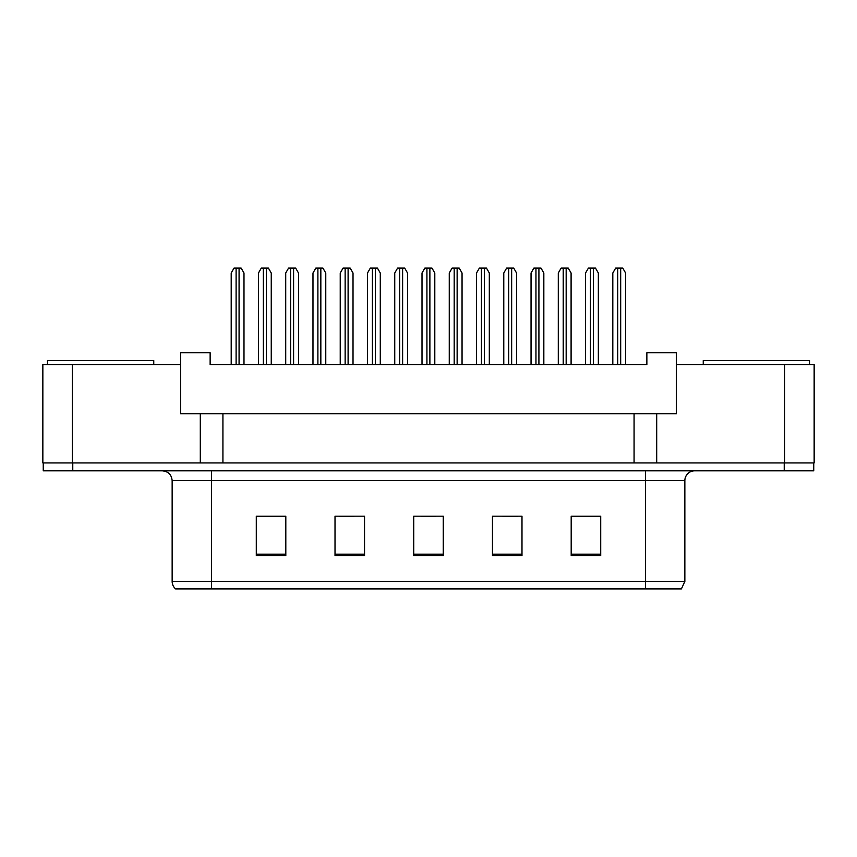 <?xml version="1.0" encoding="UTF-8"?>
<svg xmlns="http://www.w3.org/2000/svg" width="857" height="857" viewBox="0 0 857 857"><rect width="100%" height="100%" fill="white"/><g stroke="black" fill="none" stroke-linecap="round" stroke-linejoin="round"><path stroke-width="1.29" d="M72.374 364.536L42.85 364.536L42.85 462.941L72.374 462.941L72.374 364.536L180.613 364.536L180.613 413.738L200.302 413.738L200.302 462.941M814.15 364.536L814.15 462.941L814.15 364.536L676.387 364.536L676.387 413.738L656.698 413.738L656.698 462.941M676.387 364.536L676.387 352.73L646.864 352.73L646.864 364.536L210.136 364.536L210.136 352.73L180.613 352.73L180.613 364.536M656.698 413.738L222.927 413.738L222.927 462.941M222.927 413.738L200.302 413.738M634.073 413.738L634.073 462.941M814.15 462.941L784.626 462.941L784.626 364.536M684.85 581.421L681.401 588.898L645.482 588.898L645.482 581.421L684.85 581.421L684.85 480.659A9.845 9.845 0 0 1 694.684 470.814M172.15 581.421L211.518 581.421L211.518 588.898L645.482 588.898L175.599 588.898A9.845 9.845 0 0 1 172.15 581.421L172.15 480.659C171.571 474.682 168.293 471.393 162.316 470.814M72.77 470.814L813.754 470.814L813.754 462.941L43.246 462.941L43.246 470.814L72.77 470.814L72.77 462.941M600.714 555.54L600.714 516.182L571.191 516.182L571.191 555.54L600.714 555.54M521.988 555.54L521.988 516.182L492.464 516.182L492.464 555.54L521.988 555.54M285.81 555.54L285.81 516.182L256.286 516.182L256.286 555.54L285.81 555.54M364.536 555.54L364.536 516.182L335.012 516.182L335.012 555.54L364.536 555.54M443.262 555.54L443.262 516.182L413.738 516.182L413.738 555.54L443.262 555.54M571.191 516.375L599.332 516.375M584.57 516.375L572.069 516.375M339.243 516.375L354.005 516.375M284.728 516.375L272.237 516.375M257.475 516.375L285.81 516.375M502.791 516.375L517.553 516.375M421.023 516.375L435.785 516.375M243.988 364.536L243.988 273.019L241.149 268.102L234.036 268.102L231.197 273.019L231.197 364.536M271.251 364.536L271.251 273.019L268.412 268.102L261.299 268.102L258.46 273.019L258.46 364.536M47.478 364.536L47.478 360.604L153.757 360.604L153.757 364.536M703.243 364.536L703.243 360.604L809.522 360.604L809.522 364.536M298.504 364.536L298.504 273.019L295.665 268.102L288.552 268.102L285.713 273.019L285.713 364.536M353.02 364.536L353.02 273.019L350.181 268.102L343.068 268.102L340.229 273.019L340.229 364.536M407.536 364.536L407.536 273.019L404.697 268.102L397.584 268.102L394.745 273.019L394.745 364.536M462.052 364.536L462.052 273.019L459.213 268.102L452.1 268.102L449.261 273.019L449.261 364.536M325.767 364.536L325.767 273.019L322.928 268.102L315.815 268.102L312.976 273.019L312.976 364.536M380.283 364.536L380.283 273.019L377.444 268.102L370.331 268.102L367.492 273.019L367.492 364.536M434.799 364.536L434.799 273.019L431.96 268.102L424.847 268.102L422.008 273.019L422.008 364.536M516.567 364.536L516.567 273.019L513.729 268.102L506.616 268.102L503.777 273.019L503.777 364.536M571.094 364.536L571.094 273.019L568.245 268.102L561.142 268.102L558.293 273.019L558.293 364.536M625.61 364.536L625.61 273.019L622.76 268.102L615.658 268.102L612.809 273.019L612.809 364.536M489.315 364.536L489.315 273.019L486.476 268.102L479.363 268.102L476.524 273.019L476.524 364.536M543.831 364.536L543.831 273.019L540.992 268.102L533.879 268.102L531.04 273.019L531.04 364.536M598.347 364.536L598.347 273.019L595.508 268.102L588.395 268.102L585.556 273.019L585.556 364.536M645.482 470.814L645.482 480.659L172.15 480.659M684.85 480.659L645.482 480.659L645.482 581.421L211.518 581.421L211.518 470.814M784.23 470.814L784.23 462.941M443.262 554.168L413.738 554.168M364.536 554.168L335.012 554.168M285.81 554.168L256.286 554.168M521.988 554.168L492.464 554.168M600.714 554.168L571.191 554.168M236.114 268.102L236.114 364.536M239.071 268.102L239.071 364.536M263.378 268.102L263.378 364.536M266.323 268.102L266.323 364.536M290.63 268.102L290.63 364.536M293.587 268.102L293.587 364.536M345.146 268.102L345.146 364.536M348.103 268.102L348.103 364.536M399.662 268.102L399.662 364.536M402.619 268.102L402.619 364.536M454.189 268.102L454.189 364.536M457.135 268.102L457.135 364.536M317.893 268.102L317.893 364.536M320.839 268.102L320.839 364.536M372.409 268.102L372.409 364.536M375.366 268.102L375.366 364.536M426.925 268.102L426.925 364.536M429.882 268.102L429.882 364.536M508.704 268.102L508.704 364.536M511.65 268.102L511.65 364.536M563.22 268.102L563.22 364.536M566.166 268.102L566.166 364.536M617.736 268.102L617.736 364.536M620.682 268.102L620.682 364.536M481.441 268.102L481.441 364.536M484.398 268.102L484.398 364.536M535.957 268.102L535.957 364.536M538.914 268.102L538.914 364.536M590.473 268.102L590.473 364.536M593.43 268.102L593.43 364.536"/></g></svg>
